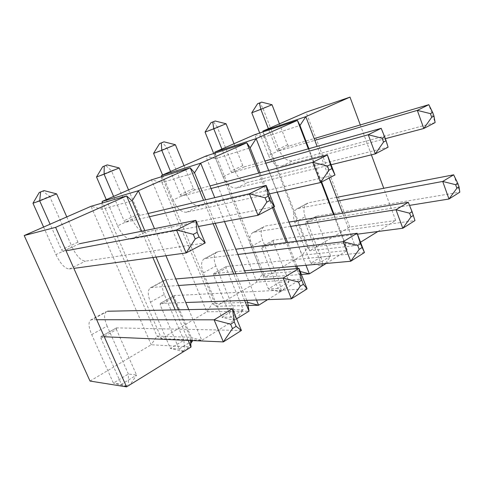 <?xml version="1.0" encoding="UTF-8"?>
<svg xmlns="http://www.w3.org/2000/svg" width="484" height="484" viewBox="0 0 484 484"><rect width="100%" height="100%" fill="white"/><g stroke="black" fill="none" stroke-linecap="round" stroke-linejoin="round"><path stroke-width="0.36" stroke-dasharray="2.42 1.81" d="M90.018 381.059L151.232 344.765L191.035 347.016M188.209 340.391L175.196 309.875M152.871 257.512L141.661 231.231M190.466 340.488L190.188 337.287L156.979 336.065L151.232 344.765L90.998 206.317L102.045 209.179L132.12 200.872M102.154 203.068L102.045 209.179L156.979 336.065L161.505 338.673L201.786 340.367L190.188 337.287L178.487 309.808M156.042 257.077L144.776 230.608M236.615 318.835L201.786 340.367L188.76 309.603M165.945 255.715L154.487 228.654M247.614 302.361L212.446 303.456L206.831 311.799L161.505 338.673L102.184 201.423M248.117 305.513L216.058 306.324L212.446 303.456L161.952 182.547L151.468 179.854L206.831 311.799L249.024 311.164M244.632 300.449L233.778 273.998M213.148 223.705L203.552 200.322M246.798 300.37L235.914 273.817M215.223 223.312L205.603 199.832M161.565 176.714L161.952 182.547L194.538 172.836M256.472 300.032L245.455 273M224.497 221.575L214.751 197.66M267.658 299.644L300.782 279.165L298.924 271.149L262.37 274.107L256.889 282.118L216.058 306.324L161.481 175.474M301.399 274.458L265.226 277.175L262.37 274.107L215.725 158.649L205.742 156.108L256.889 282.118L300.782 279.165L296.613 268.626M295.651 266.2L286.298 242.575M272.486 207.709L258.777 173.091M300.225 271.488L298.924 271.149L297.884 268.517M296.922 266.085L287.556 242.411M273.593 207.134L259.993 172.77M214.908 153.132L215.725 158.649L250.137 147.862M305.979 265.274L296.517 241.232M277.199 192.16L268.662 170.489M326.18 263.459L347.264 250.428L345.056 243.089L307.54 247.548L302.197 255.249L265.226 277.175L214.763 152.157M334.135 214.593L345.056 243.089L354.99 245.648L309.766 250.76L307.54 247.548L264.258 137.075L254.735 134.667L302.197 255.249L347.264 250.428L333.561 214.69M321.122 182.244L308.32 148.848M321.636 181.978L308.877 148.691M263.078 131.872L264.258 137.075L299.977 125.471M360.532 242.224L354.99 245.648L342.611 213.19M329.199 178.015L317.129 146.368M377.871 231.503L395.694 220.486L349.781 227.038L309.766 250.76L262.903 131.091M395.694 220.486L383.764 188.276M371.379 154.838L360.302 124.945M349.781 227.038L306.045 112.215M127.05 386.571L121.442 384.338L113.401 383.092L127.02 386.589M241.425 330.463L116.553 327.892L100.769 336.664L100.908 338.262L121.442 384.338L136.573 375.064L130.25 384.592M100.95 336.616L104.266 336.755M116.553 327.892L116.481 329.537L100.908 338.262M96.691 319.724L91.875 319.718L90.447 320.136C88.185 322.38 88.608 327.196 91.712 334.595L113.401 383.092L128.357 374.011L136.573 375.064L116.481 329.537M125.513 386.353L128.508 384.508L130.142 384.756M91.712 334.595L107.121 326.083L128.357 374.011L128.508 384.508M107.121 326.083C104.09 318.768 103.764 313.971 106.129 311.684L107.605 311.236L91.875 319.718M66.78 216.911L77.924 242.163L79.43 243.736L62.993 251.396L66.048 250.821M62.993 251.396L61.486 249.792L50.094 224.219M32.96 203.238L49.646 196.341L42.634 191.119M43.608 227.05L55.926 254.584L72.104 247.046L49.646 196.341L56.61 193.866M55.926 254.584C60.433 263.81 64.886 268.614 69.266 269.007L73.858 268.378M72.104 247.046C76.539 256.145 81.003 260.846 85.493 261.154L205.216 242.932M183.636 351.59L179.11 348.988L170.441 348.45L183.581 351.626M190.732 343.561L186.509 349.811M307.098 288.869L174.397 295.573L160.204 303.456L160.234 305.023L179.11 348.988L190.593 341.946M160.404 303.389L185.759 302.506M174.397 295.573L174.198 297.2L160.234 305.023M192.656 340.585L174.198 297.2M181.96 351.517L184.646 349.859L186.407 349.968M178.56 285.499L151.807 287.405L150.215 287.932C147.566 290.327 147.65 295.065 150.476 302.143L170.441 348.45L183.89 340.276L184.646 349.859M150.476 302.143L164.318 294.49L183.89 340.276L192.692 340.663M164.318 294.49C161.565 287.49 161.553 282.777 164.282 280.351L165.909 279.8L175.789 278.959M128.544 189.885L138.769 213.922L140.287 215.362L148.08 213.511M140.287 215.362L125.58 222.223L149.441 216.735M125.58 222.223L124.061 220.746L113.619 196.419M96.51 176.969L111.453 170.785L105.718 165.474M106.28 199.632L117.582 225.846L132.096 219.083L111.453 170.785L119.215 167.96M117.582 225.846C121.793 234.607 126.288 239.023 131.061 239.096L198.404 226.47M132.096 219.083C136.24 227.734 140.735 232.06 145.587 232.06L274.573 206.62M234.673 320.124L230.983 317.183L221.841 317.226L232.828 320.124L234.673 320.124L236.646 318.902M364.452 252.551L226.439 266.49L213.607 273.617L213.553 275.154L230.983 317.183L243.246 309.669L237.208 318.466M213.825 273.545L244.553 270.786M226.439 266.49L226.143 268.1L213.553 275.154M237.898 254.463L205.652 258.377L203.933 258.982C200.987 261.493 200.799 266.133 203.377 272.922L221.841 317.226L234.008 309.839L243.246 309.669L226.143 268.1M232.828 320.124L235.26 318.623L237.106 318.617M203.377 272.922L215.888 266.012L234.008 309.839L235.26 318.623M215.888 266.012C213.365 259.297 213.613 254.675 216.62 252.146L218.363 251.517L235.768 249.23M183.987 165.625L193.418 188.554L194.943 189.885L209.971 185.935M194.943 189.885L181.706 196.062L211.018 188.512M181.706 196.062L180.181 194.701L170.562 171.499M153.555 153.38L167.022 147.814L162.34 142.459M162.563 175.002L172.994 200.025L186.086 193.921L167.022 147.814L175.389 144.722M172.994 200.025C176.944 208.362 181.452 212.44 186.509 212.252L269.527 193.86M186.086 193.921C189.976 202.167 194.477 206.16 199.596 205.918L334.989 174.984M280.817 291.586L277.901 288.428L268.414 288.936L278.911 291.683L280.817 291.586L283.031 290.225L289.021 281.609L273.133 241.776L261.723 248.165L261.85 246.665L357.464 234.159M261.723 248.165L277.901 288.428L289.021 281.609L279.468 282.226L281.119 290.315L283.031 290.225M273.133 241.776L273.508 240.191L414.969 220.559L408.272 202.288M278.911 291.683L281.119 290.315M290.672 226.397L254.288 232.151L252.479 232.822C249.302 235.412 248.897 239.961 251.256 246.471L268.414 288.936L279.468 282.226L262.612 240.197C260.301 233.754 260.755 229.228 263.986 226.627L265.813 225.937L288.978 222.089M234.032 143.73L242.774 165.649L244.293 166.883L264.954 161.063M244.293 166.883L232.314 172.467L265.789 163.181M232.314 172.467L230.795 171.209L221.89 149.042M213.71 153.519L223.07 176.684L234.934 171.154C238.6 179.026 243.083 182.74 248.395 182.293L388.089 147.184L381.186 128.327M205.053 132.09L217.249 127.05L213.444 121.684M234.934 171.154L217.249 127.05L226.064 123.753M223.07 176.684C226.784 184.646 231.279 188.427 236.549 188.028L331.104 164.754M322.767 265.571L320.529 262.292L310.801 263.193L320.85 265.795L322.659 265.637M453.653 174.821L459.8 192.166L316.288 216.287L305.646 222.192L305.458 223.662L320.529 262.292L330.669 256.078L324.921 264.24M305.882 222.102L409.531 205.379M316.288 216.287L315.852 217.842L305.458 223.662M337.953 200.975L298.447 208.344L296.565 209.07C293.213 211.714 292.62 216.16 294.798 222.422L310.801 263.193L320.886 257.064L330.669 256.078L315.852 217.842M320.85 265.795L322.864 264.554L324.818 264.379M294.798 222.422L305.156 216.699L320.886 257.064L322.864 264.554M305.156 216.699C303.02 210.504 303.649 206.075 307.044 203.425L308.937 202.687L336.58 197.363M279.431 123.862L287.569 144.855L289.075 146.011L314.164 138.587M289.075 146.011L278.185 151.087L314.842 140.36M278.185 151.087L276.679 149.913L268.396 128.69M259.708 133.003L268.535 155.497L279.341 150.457C282.807 157.99 287.26 161.45 292.711 160.839L435.128 122.555L428.8 104.683M251.771 112.772L262.866 108.186L259.811 102.838M279.341 150.457L262.866 108.186L272.02 104.738M268.535 155.497C272.05 163.108 276.515 166.629 281.93 166.054L385.343 138.672M77.924 242.163L61.486 249.792M69.266 269.007L85.493 261.154M151.807 287.405L165.909 279.8M138.769 213.922L124.061 220.746M131.061 239.096L145.587 232.06M205.652 258.377L218.363 251.517M193.418 188.554L180.181 194.701M186.509 212.252L199.596 205.918M273.508 240.191L262.08 246.58M254.288 232.151L265.813 225.937M251.256 246.471L262.612 240.197M242.774 165.649L230.795 171.209M236.549 188.028L248.395 182.293M298.447 208.344L308.937 202.687M287.569 144.855L276.679 149.913M281.93 166.054L292.711 160.839M116.366 327.946L100.769 336.664M90.447 320.136L106.129 311.684M174.192 295.639L160.204 303.456M150.215 287.932L164.282 280.351M226.216 266.569L213.607 273.617M203.933 258.982L216.62 252.146M273.279 240.276L261.85 246.665M252.479 232.822L263.986 226.627M316.052 216.378L305.646 222.192M296.565 209.07L307.044 203.425"/><path stroke-width="0.73" d="M55.612 227.353L24.2 235.545L90.018 381.059L126.554 386.879L55.612 227.353L126.614 195.941L132.12 200.872L144.776 230.608M126.554 386.879L191.035 347.016L188.209 340.391M175.196 309.875L152.871 257.512M141.661 231.231L126.614 195.941L90.998 206.317L24.2 235.545M191.035 347.016L190.466 340.488M178.487 309.808L156.042 257.077M188.76 309.603L165.945 255.715M154.487 228.654L138.424 190.714L132.12 200.872M102.154 203.068L102.184 201.423L138.424 190.714L190.218 167.803L194.538 172.836L205.603 199.832M236.615 318.835L249.024 311.164L244.632 300.449M233.778 273.998L213.148 223.705M203.552 200.322L190.218 167.803L151.468 179.854L102.184 201.423M249.024 311.164L247.614 302.361L246.798 300.37M235.914 273.817L215.223 223.312M248.117 305.513L258.601 305.247L247.614 302.361M267.658 299.644L258.601 305.247L256.472 300.032M245.455 273L224.497 221.575M214.751 197.66L200.691 163.168L194.538 172.836M161.565 176.714L161.481 175.474L200.691 163.168L246.773 142.78L250.137 147.862L259.993 172.77M296.613 268.626L295.651 266.2M286.298 242.575L272.486 207.709M258.777 173.091L246.773 142.78L205.742 156.108L161.481 175.474M297.884 268.517L296.922 266.085M287.556 242.411L273.593 207.134M301.399 274.458L309.361 273.859L300.225 271.488M326.18 263.459L309.361 273.859L305.979 265.274M296.517 241.232L277.199 192.16M268.662 170.489L256.133 138.642L250.137 147.862M214.908 153.132L214.763 152.157L256.133 138.642L297.406 120.383L299.977 125.471L308.877 148.691M333.561 214.69L321.122 182.244M308.32 148.848L297.406 120.383L254.735 134.667L214.763 152.157M334.135 214.593L321.636 181.978M342.611 213.19L329.199 178.015M317.129 146.368L305.809 116.668L299.977 125.471M263.078 131.872L262.903 131.091L305.809 116.668L349.999 97.121L360.302 124.945M360.532 242.224L377.871 231.503M383.764 188.276L371.379 154.838M262.903 131.091L306.045 112.215L349.999 97.121M127.05 386.571L130.25 384.592M104.266 336.755L223.348 341.916L232.471 328.624L230.632 324.189L234.292 321.914L236.125 326.337L241.425 330.463L232.435 308.725L234.292 321.914M241.425 330.463L223.348 341.916L214.097 319.821L230.632 324.189M232.471 328.624L236.125 326.337M96.691 319.724L214.097 319.821L232.435 308.725L107.605 311.236M43.608 227.05L32.96 203.238L39.265 192.487L44.002 190.599L56.61 193.866L39.688 200.872L40.62 191.979M32.96 203.238L39.688 200.872L50.094 224.219M73.858 268.378L186.092 252.944L195.215 238.951L193.297 234.335L197.176 232.362L195.869 220.341L176.472 229.973L193.297 234.335M195.215 238.951L199.081 236.96L205.216 242.932L186.092 252.944L176.472 229.973L66.048 250.821M79.43 243.736L195.869 220.341L205.216 242.932M66.78 216.911L56.61 193.866M199.081 236.96L197.176 232.362M39.265 192.487L44.002 190.599M183.636 351.59L186.509 349.811M190.593 341.946L192.692 340.663L190.732 343.561M185.759 302.506L291.404 298.809L300.213 286.244L298.555 282.075L301.732 280.109L303.377 284.265L307.098 288.869L299.015 268.42L301.732 280.109M307.098 288.869L291.404 298.809L283.104 278.052L298.555 282.075M300.213 286.244L303.377 284.265M178.56 285.499L283.104 278.052L299.015 268.42L175.789 278.959M106.28 199.632L96.51 176.969L102.699 166.702L107.242 164.893L119.215 167.96L104.09 174.222L104.223 166.121M96.51 176.969L104.09 174.222L113.619 196.419M198.404 226.47L258.014 215.289L266.829 202.1L265.111 197.781L268.463 196.074L266.194 185.426L249.405 193.757L265.111 197.781M266.829 202.1L270.169 200.382L274.573 206.62L258.014 215.289L249.405 193.757L149.441 216.735M148.08 213.511L266.194 185.426L274.573 206.62M128.544 189.885L119.215 167.96M270.169 200.382L268.463 196.074M102.699 166.702L107.242 164.893M236.646 318.902L237.208 318.466M244.553 270.786L350.7 261.263L359.189 249.351L357.694 245.418L360.471 243.694L364.452 252.551L357.119 233.252L360.471 243.694M364.452 252.551L350.7 261.263L343.186 241.685L357.694 245.418M359.189 249.351L361.959 247.614M237.898 254.463L343.186 241.685L357.119 233.252L235.768 249.23M162.563 175.002L153.555 153.38L159.623 143.56L163.991 141.824L175.389 144.722L161.789 150.349L161.275 142.931M153.555 153.38L161.789 150.349L170.562 171.499M269.527 193.86L320.511 182.565L329.017 170.108L327.468 166.036L330.397 164.548L327.408 155.025L312.743 162.309L327.468 166.036M329.017 170.108L331.933 168.601L334.989 174.984L320.511 182.565L312.743 162.309L211.018 188.512M209.971 185.935L327.408 155.025L334.989 174.984M183.987 165.625L175.389 144.722M331.933 168.601L330.397 164.548M159.623 143.56L163.991 141.824M357.464 234.159L402.815 228.254L411.001 216.935L409.633 213.22L412.084 211.696L414.969 220.559L402.815 228.254L395.972 209.735L409.633 213.22M411.001 216.935L413.445 215.404M290.672 226.397L395.972 209.735L408.272 202.288L412.084 211.696M288.978 222.089L408.272 202.288M213.71 153.519L205.053 132.09L210.988 122.682L215.198 121.006L226.064 123.753L213.771 128.841L212.736 122.01M205.053 132.09L213.771 128.841L221.89 149.042M331.104 164.754L375.33 153.864L383.528 142.06L382.124 138.218L384.701 136.911L381.186 128.327L368.257 134.74L382.124 138.218M383.528 142.06L386.099 140.735L388.089 147.184L375.33 153.864L368.257 134.74L265.789 163.181M264.954 161.063L381.186 128.327M234.032 143.73L226.064 123.753M386.099 140.735L384.701 136.911M210.988 122.682L215.198 121.006M322.767 265.571L324.921 264.24M409.531 205.379L448.989 199.015L456.872 188.234L455.625 184.707L457.804 183.357L459.05 186.872L459.8 192.166L448.989 199.015L442.709 181.446L455.625 184.707M456.872 188.234L459.05 186.872M337.953 200.975L442.709 181.446L453.653 174.821L457.804 183.357M336.58 197.363L453.653 174.821M259.708 133.003L251.771 112.772L257.579 103.745L261.632 102.13L272.02 104.738L260.852 109.36L259.394 103.038M251.771 112.772L260.852 109.36L268.396 128.69M385.343 138.672L423.79 128.49L431.704 117.273L430.415 113.637L432.702 112.476L428.8 104.683L417.323 110.382L430.415 113.637M431.704 117.273L433.985 116.1L435.128 122.555L423.79 128.49L417.323 110.382L314.842 140.36M314.164 138.587L428.8 104.683M279.431 123.862L272.02 104.738M433.985 116.1L432.702 112.476M257.579 103.745L261.632 102.13"/></g></svg>
